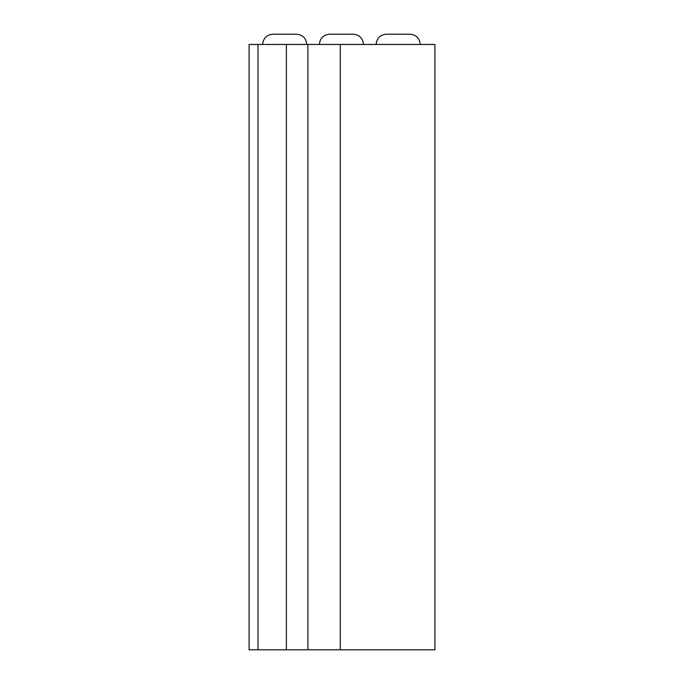 <?xml version="1.0" encoding="UTF-8"?>
<svg xmlns="http://www.w3.org/2000/svg" width="684" height="684" viewBox="0 0 684 684"><rect width="100%" height="100%" fill="white"/><g stroke="black" fill="none" stroke-linecap="round" stroke-linejoin="round"><path stroke-width="1.03" d="M306.757 44.46C306.15 38.227 302.73 34.807 296.497 34.2L272.899 34.2C266.666 34.807 263.246 38.227 262.639 44.46M353.235 34.2C359.468 34.807 362.888 38.227 363.495 44.46C362.888 38.227 359.468 34.807 353.235 34.2L329.637 34.2C323.404 34.807 319.984 38.227 319.377 44.46C319.984 38.227 323.404 34.807 329.637 34.2M420.233 44.46C419.625 38.227 416.205 34.807 409.972 34.2L386.374 34.2C380.142 34.807 376.722 38.227 376.114 44.46M249.096 649.8L434.904 649.8L434.904 44.46L249.096 44.46L249.096 649.8M257.979 649.8L257.979 44.46M286.382 44.46L286.382 649.8M307.903 649.8L307.903 44.46M340.29 649.8L340.29 44.46"/></g></svg>
